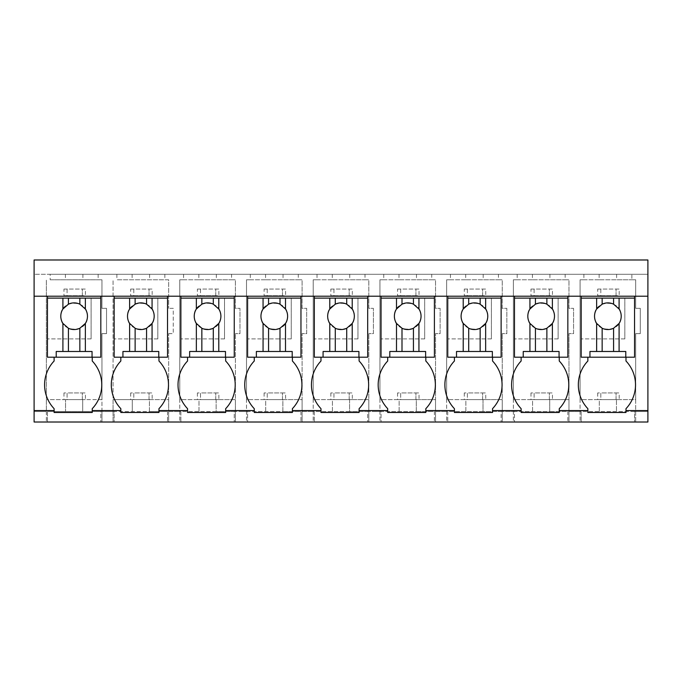 <?xml version="1.0" encoding="UTF-8"?>
<svg xmlns="http://www.w3.org/2000/svg" width="682" height="682" viewBox="0 0 682 682"><rect width="100%" height="100%" fill="white"/><g stroke="black" fill="none" stroke-linecap="round" stroke-linejoin="round"><path stroke-width="0.51" stroke-dasharray="3.41 2.56" d="M50.161 274.283L647.9 274.283L647.9 259.987L34.1 259.987L34.1 274.283L647.9 274.283L647.9 422.013L647.9 411.527L634.558 411.527L634.558 422.013L634.558 411.527L581.183 411.527L581.183 422.013L581.183 411.527L574.508 411.527L647.9 411.527L647.9 422.013L568.967 422.013L568.967 399.618L549.726 399.618L549.726 411.527L574.508 411.527L567.842 411.527L567.842 422.013L567.842 411.527L514.467 411.527L514.467 422.013L514.467 411.527L507.792 411.527L549.726 411.527L549.726 399.618L568.967 399.618L568.967 333.626L568.967 422.013L574.508 422.013L502.25 422.013L502.25 399.618L483.009 399.618L483.009 411.527L507.792 411.527L501.125 411.527L501.125 422.013L501.125 411.527L447.75 411.527L447.75 422.013L447.75 411.527L441.075 411.527L483.009 411.527L483.009 399.618L502.25 399.618L502.25 333.626L502.25 422.013L507.792 422.013L435.534 422.013L435.534 399.618L416.293 399.618L416.293 411.527L441.075 411.527L434.408 411.527L434.408 422.013L434.408 411.527L381.033 411.527L381.033 422.013L381.033 411.527L374.358 411.527L416.293 411.527L416.293 399.618L435.534 399.618L435.534 333.626L435.534 422.013L441.075 422.013L368.817 422.013L368.817 399.618L349.576 399.618L349.576 411.527L374.358 411.527L367.683 411.527L367.683 422.013L367.683 411.527L314.317 411.527L314.317 422.013L314.317 411.527L307.642 411.527L349.576 411.527L349.576 399.618L368.817 399.618L368.817 333.626L368.817 422.013L374.358 422.013L302.1 422.013L302.1 399.618L282.86 399.618L282.86 411.527L307.642 411.527L300.967 411.527L300.967 422.013L300.967 411.527L247.592 411.527L247.592 422.013L247.592 411.527L240.925 411.527L282.86 411.527L282.86 399.618L302.1 399.618L302.1 333.626L302.1 422.013L307.642 422.013L235.384 422.013L235.384 399.618L216.143 399.618L216.143 411.527L240.925 411.527L234.25 411.527L234.25 422.013L234.25 411.527L180.875 411.527L180.875 422.013L180.875 411.527L174.208 411.527L216.143 411.527L216.143 399.618L235.384 399.618L235.384 333.626L235.384 422.013L240.925 422.013L168.667 422.013L168.667 399.618L149.426 399.618L149.426 411.527L174.208 411.527L167.533 411.527L167.533 422.013L167.533 411.527L114.158 411.527L114.158 422.013L114.158 411.527L107.492 411.527L149.426 411.527L149.426 399.618L168.667 399.618L168.667 333.626L168.667 422.013L174.208 422.013L101.95 422.013L101.95 333.626L101.95 399.618L82.71 399.618L101.95 399.618L101.95 411.527L107.492 411.527L100.817 411.527L100.817 422.013L100.817 411.527L47.442 411.527L47.442 422.013L107.492 422.013L101.95 422.013L101.95 411.527L46.35 411.527L46.35 279.791L46.35 422.013L46.35 411.527L34.1 411.527L47.442 411.527L47.442 422.013L34.1 422.013L46.35 422.013L34.1 422.013L34.1 274.283L50.161 274.283L50.161 279.791L101.95 279.791L50.161 279.791M65.404 274.283L65.404 279.791M82.889 274.283L82.889 279.791M98.14 274.283L98.14 279.791M101.95 333.626L106.537 333.626L106.537 308.341L101.95 308.341L101.95 279.791L101.95 308.341L106.537 308.341L106.537 333.626L101.95 333.626M116.878 274.283L116.878 279.791L168.667 279.791L168.667 308.341L168.667 279.791L116.878 279.791M113.067 422.013L113.067 279.791L113.067 399.618L149.426 399.618L113.067 399.618L113.067 422.013M65.549 399.618L46.35 399.618L65.549 399.618L65.549 411.527L65.549 399.618M625.982 410.573L647.9 410.573M559.257 410.573L587.858 410.573M492.54 410.573L521.133 410.573M425.824 410.573L454.417 410.573M359.107 410.573L387.7 410.573M292.39 410.573L320.983 410.573M225.674 410.573L254.267 410.573M158.957 410.573L187.55 410.573M92.241 410.573L120.833 410.573M34.1 410.573L54.117 410.573M54.117 357.206L47.442 357.206L47.442 298.111L100.817 298.111L100.817 357.206L92.241 357.206L92.241 361.017A34.552 34.552 0 0 1 92.241 408.671L92.241 412.482L54.117 412.482L54.117 408.671A34.552 34.552 0 0 1 54.117 361.017L54.117 357.206L47.442 357.206L47.442 296.201L647.9 296.201M34.1 296.201L47.442 296.201M583.894 274.283L583.894 279.791L580.084 279.791L580.084 399.618L599.29 399.618L580.084 399.618L580.084 422.013L574.508 422.013L580.084 422.013L580.084 279.791L635.684 279.791L635.684 308.341L640.279 308.341L640.279 333.626L635.684 333.626L635.684 399.618L616.451 399.618L616.451 411.527L616.451 399.618L635.684 399.618L635.684 422.013L647.9 422.013L635.684 422.013L635.684 333.626L640.279 333.626L640.279 308.341L635.684 308.341L635.684 279.791L631.873 279.791L631.873 274.283M616.622 274.283L616.622 279.791L631.873 279.791M599.146 274.283L599.146 279.791L616.622 279.791M583.894 279.791L599.146 279.791M517.178 274.283L517.178 279.791L513.367 279.791L513.367 399.618L532.574 399.618L513.367 399.618L513.367 422.013L507.792 422.013L513.367 422.013L513.367 279.791L568.967 279.791L568.967 308.341L573.562 308.341L573.562 333.626L568.967 333.626L573.562 333.626L573.562 308.341L568.967 308.341L568.967 279.791L565.156 279.791L565.156 274.283M549.905 274.283L549.905 279.791L565.156 279.791M532.429 274.283L532.429 279.791L549.905 279.791M517.178 279.791L532.429 279.791M450.461 274.283L450.461 279.791L446.65 279.791L446.65 399.618L465.857 399.618L446.65 399.618L446.65 422.013L441.075 422.013L446.65 422.013L446.65 279.791L502.25 279.791L502.25 308.341L506.837 308.341L506.837 333.626L502.25 333.626L506.837 333.626L506.837 308.341L502.25 308.341L502.25 279.791L498.44 279.791L498.44 274.283M483.188 274.283L483.188 279.791L498.44 279.791M465.712 274.283L465.712 279.791L483.188 279.791M450.461 279.791L465.712 279.791M383.744 274.283L383.744 279.791L379.934 279.791L379.934 399.618L399.141 399.618L379.934 399.618L379.934 422.013L374.358 422.013L379.934 422.013L379.934 279.791L435.534 279.791L435.534 308.341L440.12 308.341L440.12 333.626L435.534 333.626L440.12 333.626L440.12 308.341L435.534 308.341L435.534 279.791L431.723 279.791L431.723 274.283M416.472 274.283L416.472 279.791L431.723 279.791M398.996 274.283L398.996 279.791L416.472 279.791M383.744 279.791L398.996 279.791M317.028 274.283L317.028 279.791L313.217 279.791L313.217 399.618L332.424 399.618L313.217 399.618L313.217 422.013L307.642 422.013L313.217 422.013L313.217 279.791L368.817 279.791L368.817 308.341L373.404 308.341L373.404 333.626L368.817 333.626L373.404 333.626L373.404 308.341L368.817 308.341L368.817 279.791L365.006 279.791L365.006 274.283M349.755 274.283L349.755 279.791L365.006 279.791M332.279 274.283L332.279 279.791L349.755 279.791M317.028 279.791L332.279 279.791M250.311 274.283L250.311 279.791L246.5 279.791L246.5 399.618L265.707 399.618L246.5 399.618L246.5 422.013L240.925 422.013L246.5 422.013L246.5 279.791L302.1 279.791L302.1 308.341L306.687 308.341L306.687 333.626L302.1 333.626L306.687 333.626L306.687 308.341L302.1 308.341L302.1 279.791L298.29 279.791L298.29 274.283M283.039 274.283L283.039 279.791L298.29 279.791M265.562 274.283L265.562 279.791L283.039 279.791M250.311 279.791L265.562 279.791M183.594 274.283L183.594 279.791L179.784 279.791L179.784 399.618L198.991 399.618L179.784 399.618L179.784 422.013L174.208 422.013L179.784 422.013L179.784 279.791L235.384 279.791L235.384 308.341L239.97 308.341L239.97 333.626L235.384 333.626L239.97 333.626L239.97 308.341L235.384 308.341L235.384 279.791L231.573 279.791L231.573 274.283M216.322 274.283L216.322 279.791L231.573 279.791M198.846 274.283L198.846 279.791L216.322 279.791M183.594 279.791L198.846 279.791M168.667 333.626L173.254 333.626L173.254 308.341L168.667 308.341L173.254 308.341L173.254 333.626L168.667 333.626M164.856 274.283L164.856 279.791M149.605 274.283L149.605 279.791M132.129 274.283L132.129 279.791M599.29 411.527L599.29 399.618L616.451 399.618L599.29 399.618L599.29 411.527M82.71 411.527L82.71 399.618L82.71 411.527M132.274 411.527L132.274 399.618L132.274 411.527M198.991 411.527L198.991 399.618L216.143 399.618L198.991 399.618L198.991 411.527M265.707 411.527L265.707 399.618L282.86 399.618L265.707 399.618L265.707 411.527M332.424 411.527L332.424 399.618L349.576 399.618L332.424 399.618L332.424 411.527M399.141 411.527L399.141 399.618L416.293 399.618L399.141 399.618L399.141 411.527M465.857 411.527L465.857 399.618L483.009 399.618L465.857 399.618L465.857 411.527M532.574 411.527L532.574 399.618L549.726 399.618L532.574 399.618L532.574 411.527M587.858 357.206L581.183 357.206L587.858 357.206L587.858 361.017A34.552 34.552 0 0 0 587.858 408.671L587.858 412.482L625.982 412.482L625.982 408.671A34.552 34.552 0 0 0 625.982 361.017L625.982 357.206L634.558 357.206L625.982 357.206M521.133 357.206L514.467 357.206L521.133 357.206L521.133 361.017A34.552 34.552 0 0 0 521.133 408.671L521.133 412.482L559.257 412.482L559.257 408.671A34.552 34.552 0 0 0 559.257 361.017L559.257 357.206L567.842 357.206L559.257 357.206M454.417 357.206L447.75 357.206L454.417 357.206L454.417 361.017A34.552 34.552 0 0 0 454.417 408.671L454.417 412.482L492.54 412.482L492.54 408.671A34.552 34.552 0 0 0 492.54 361.017L492.54 357.206L501.125 357.206L492.54 357.206M387.7 357.206L381.033 357.206L387.7 357.206L387.7 361.017A34.552 34.552 0 0 0 387.7 408.671L387.7 412.482L425.824 412.482L425.824 408.671A34.552 34.552 0 0 0 425.824 361.017L425.824 357.206L434.408 357.206L425.824 357.206M320.983 357.206L314.317 357.206L320.983 357.206L320.983 361.017A34.552 34.552 0 0 0 320.983 408.671L320.983 412.482L359.107 412.482L359.107 408.671A34.552 34.552 0 0 0 359.107 361.017L359.107 357.206L367.683 357.206L359.107 357.206M254.267 357.206L247.592 357.206L254.267 357.206L254.267 361.017A34.552 34.552 0 0 0 254.267 408.671L254.267 412.482L292.39 412.482L292.39 408.671A34.552 34.552 0 0 0 292.39 361.017L292.39 357.206L300.967 357.206L292.39 357.206M187.55 357.206L180.875 357.206L187.55 357.206L187.55 361.017A34.552 34.552 0 0 0 187.55 408.671L187.55 412.482L225.674 412.482L225.674 408.671A34.552 34.552 0 0 0 225.674 361.017L225.674 357.206L234.25 357.206L225.674 357.206M120.833 357.206L114.158 357.206L120.833 357.206L120.833 361.017A34.552 34.552 0 0 0 120.833 408.671L120.833 412.482L158.957 412.482L158.957 408.671A34.552 34.552 0 0 0 158.957 361.017L158.957 357.206L167.533 357.206L158.957 357.206M581.183 298.111L581.183 357.206L581.183 298.111L634.558 298.111L634.558 357.206L634.558 296.201M634.558 298.111L634.558 357.206L581.183 357.206L581.183 296.201M514.467 298.111L514.467 357.206L514.467 298.111L567.842 298.111L567.842 357.206L567.842 296.201M567.842 298.111L567.842 357.206L514.467 357.206L514.467 296.201M447.75 298.111L447.75 357.206L447.75 298.111L501.125 298.111L501.125 357.206L501.125 296.201M501.125 298.111L501.125 357.206L447.75 357.206L447.75 296.201M381.033 298.111L381.033 357.206L381.033 298.111L434.408 298.111L434.408 357.206L434.408 296.201M434.408 298.111L434.408 357.206L381.033 357.206L381.033 296.201M314.317 298.111L314.317 357.206L314.317 298.111L367.683 298.111L367.683 357.206L367.683 296.201M367.683 298.111L367.683 357.206L314.317 357.206L314.317 296.201M247.592 298.111L247.592 357.206L247.592 298.111L300.967 298.111L300.967 357.206L300.967 296.201M300.967 298.111L300.967 357.206L247.592 357.206L247.592 296.201M180.875 298.111L180.875 357.206L180.875 298.111L234.25 298.111L234.25 357.206L234.25 296.201M234.25 298.111L234.25 357.206L180.875 357.206L180.875 296.201M114.158 298.111L114.158 357.206L114.158 298.111L167.533 298.111L167.533 357.206L167.533 296.201M167.533 298.111L167.533 357.206L114.158 357.206L114.158 296.201M100.817 296.201L100.817 357.206L92.241 357.206M82.326 399.618L82.326 392.943L85.438 392.943L85.438 399.618L82.326 399.618L82.326 392.943L67.075 392.943L67.075 399.618L82.326 399.618M63.963 392.943L63.963 399.618L67.075 399.618L67.075 392.943L63.963 392.943L85.438 392.943M63.963 399.618L85.438 399.618M149.043 399.618L149.043 392.943L152.154 392.943L152.154 399.618L149.043 399.618L149.043 392.943L133.791 392.943L133.791 399.618L149.043 399.618M130.68 392.943L130.68 399.618L133.791 399.618L133.791 392.943L130.68 392.943L152.154 392.943M130.68 399.618L152.154 399.618M215.759 399.618L215.759 392.943L218.871 392.943L218.871 399.618L215.759 399.618L215.759 392.943L200.508 392.943L200.508 399.618L215.759 399.618M197.396 392.943L197.396 399.618L200.508 399.618L200.508 392.943L197.396 392.943L218.871 392.943M197.396 399.618L218.871 399.618M282.476 399.618L282.476 392.943L285.596 392.943L285.596 399.618L282.476 399.618L282.476 392.943L267.233 392.943L267.233 399.618L282.476 399.618M264.113 392.943L264.113 399.618L267.233 399.618L267.233 392.943L264.113 392.943L285.596 392.943M264.113 399.618L285.596 399.618M349.193 399.618L349.193 392.943L352.313 392.943L352.313 399.618L349.193 399.618L349.193 392.943L333.95 392.943L333.95 399.618L349.193 399.618M330.838 392.943L330.838 399.618L333.95 399.618L333.95 392.943L330.838 392.943L352.313 392.943M330.838 399.618L352.313 399.618M415.918 399.618L415.918 392.943L419.029 392.943L419.029 399.618L415.918 399.618L415.918 392.943L400.666 392.943L400.666 399.618L415.918 399.618M397.555 392.943L397.555 399.618L400.666 399.618L400.666 392.943L397.555 392.943L419.029 392.943M397.555 399.618L419.029 399.618M482.634 399.618L482.634 392.943L485.746 392.943L485.746 399.618L482.634 399.618L482.634 392.943L467.383 392.943L467.383 399.618L482.634 399.618M464.272 392.943L464.272 399.618L467.383 399.618L467.383 392.943L464.272 392.943L485.746 392.943M464.272 399.618L485.746 399.618M549.351 399.618L549.351 392.943L552.463 392.943L552.463 399.618L549.351 399.618L549.351 392.943L534.1 392.943L534.1 399.618L549.351 399.618M530.988 392.943L530.988 399.618L534.1 399.618L534.1 392.943L530.988 392.943L552.463 392.943M530.988 399.618L552.463 399.618M616.068 399.618L616.068 392.943L619.179 392.943L619.179 399.618L616.068 399.618L616.068 392.943L600.816 392.943L600.816 399.618L616.068 399.618M597.705 392.943L597.705 399.618L600.816 399.618L600.816 392.943L597.705 392.943L619.179 392.943M597.705 399.618L619.179 399.618M82.326 295.724L82.326 289.057L85.438 289.057L85.438 295.724L82.326 295.724L82.326 289.057L67.075 289.057L67.075 295.724L82.326 295.724M63.963 295.724L67.075 295.724L67.075 289.057L63.963 289.057L63.963 295.724L85.438 295.724M63.963 289.057L85.438 289.057M149.043 295.724L149.043 289.057L152.154 289.057L152.154 295.724L149.043 295.724L149.043 289.057L133.791 289.057L133.791 295.724L149.043 295.724M130.68 295.724L133.791 295.724L133.791 289.057L130.68 289.057L130.68 295.724L152.154 295.724M130.68 289.057L152.154 289.057M215.759 295.724L215.759 289.057L218.871 289.057L218.871 295.724L215.759 295.724L215.759 289.057L200.508 289.057L200.508 295.724L215.759 295.724M197.396 295.724L200.508 295.724L200.508 289.057L197.396 289.057L197.396 295.724L218.871 295.724M197.396 289.057L218.871 289.057M282.476 295.724L282.476 289.057L285.596 289.057L285.596 295.724L282.476 295.724L282.476 289.057L267.233 289.057L267.233 295.724L282.476 295.724M264.113 295.724L267.233 295.724L267.233 289.057L264.113 289.057L264.113 295.724L285.596 295.724M264.113 289.057L285.596 289.057M349.193 295.724L349.193 289.057L352.313 289.057L352.313 295.724L349.193 295.724L349.193 289.057L333.95 289.057L333.95 295.724L349.193 295.724M330.838 295.724L333.95 295.724L333.95 289.057L330.838 289.057L330.838 295.724L352.313 295.724M330.838 289.057L352.313 289.057M415.918 295.724L415.918 289.057L419.029 289.057L419.029 295.724L415.918 295.724L415.918 289.057L400.666 289.057L400.666 295.724L415.918 295.724M397.555 295.724L400.666 295.724L400.666 289.057L397.555 289.057L397.555 295.724L419.029 295.724M397.555 289.057L419.029 289.057M482.634 295.724L482.634 289.057L485.746 289.057L485.746 295.724L482.634 295.724L482.634 289.057L467.383 289.057L467.383 295.724L482.634 295.724M464.272 295.724L467.383 295.724L467.383 289.057L464.272 289.057L464.272 295.724L485.746 295.724M464.272 289.057L485.746 289.057M549.351 295.724L549.351 289.057L552.463 289.057L552.463 295.724L549.351 295.724L549.351 289.057L534.1 289.057L534.1 295.724L549.351 295.724M530.988 295.724L534.1 295.724L534.1 289.057L530.988 289.057L530.988 295.724L552.463 295.724M530.988 289.057L552.463 289.057M616.068 295.724L616.068 289.057L619.179 289.057L619.179 295.724L616.068 295.724L616.068 289.057L600.816 289.057L600.816 295.724L616.068 295.724M597.705 295.724L600.816 295.724L600.816 289.057L597.705 289.057L597.705 295.724L619.179 295.724M597.705 289.057L619.179 289.057M47.442 298.111L47.442 357.206L100.817 357.206L100.817 298.111M91.098 338.903L47.442 338.903L91.098 338.903L91.098 298.111L91.098 338.903M87.466 316.218C88.293 299.023 59.973 299.006 60.792 316.218C59.973 333.421 88.285 333.43 87.466 316.218M56.214 357.206L56.214 351.486L92.053 351.486L92.053 357.206M157.815 338.903L114.158 338.903L157.815 338.903L157.815 298.111L157.815 338.903M154.183 316.218C155.01 299.023 126.69 299.006 127.508 316.218C126.69 333.421 155.002 333.43 154.183 316.218M122.93 357.206L122.93 351.486L158.77 351.486L158.77 357.206M224.531 338.903L180.875 338.903L224.531 338.903L224.531 298.111L224.531 338.903M220.9 316.218C221.727 299.023 193.407 299.006 194.234 316.218C193.407 333.421 221.718 333.43 220.9 316.218M189.647 357.206L189.647 351.486L225.486 351.486L225.486 357.206M291.248 338.903L247.592 338.903L291.248 338.903L291.248 298.111L291.248 338.903M287.616 316.218C288.443 299.023 260.123 299.006 260.95 316.218C260.123 333.421 288.435 333.43 287.616 316.218M256.364 357.206L256.364 351.486L292.203 351.486L292.203 357.206M357.965 338.903L314.317 338.903L357.965 338.903L357.965 298.111L357.965 338.903M354.333 316.218C355.16 299.023 326.849 299.006 327.667 316.218C326.84 333.421 355.152 333.43 354.333 316.218M323.08 357.206L323.08 351.486L358.92 351.486L358.92 357.206M424.681 338.903L381.033 338.903L424.681 338.903L424.681 298.111L424.681 338.903M421.05 316.218C421.877 299.023 393.565 299.006 394.384 316.218C393.557 333.421 421.877 333.43 421.05 316.218M389.797 357.206L389.797 351.486L425.636 351.486L425.636 357.206M491.398 338.903L447.75 338.903L491.398 338.903L491.398 298.111L491.398 338.903M487.766 316.218C488.593 299.023 460.282 299.006 461.1 316.218C460.273 333.421 488.593 333.43 487.766 316.218M456.514 357.206L456.514 351.486L492.353 351.486L492.353 357.206M558.115 338.903L514.467 338.903L558.115 338.903L558.115 298.111L558.115 338.903M554.492 316.218C555.31 299.023 526.998 299.006 527.817 316.218C526.99 333.421 555.31 333.43 554.492 316.218M523.23 357.206L523.23 351.486L559.069 351.486L559.069 357.206M624.831 338.903L581.183 338.903L624.831 338.903L624.831 298.111L624.831 338.903M621.208 316.218C622.027 299.023 593.715 299.006 594.534 316.218C593.707 333.421 622.027 333.43 621.208 316.218M589.947 357.206L589.947 351.486L625.786 351.486L625.786 357.206"/><path stroke-width="1.02" d="M34.1 410.573L34.1 296.201L647.9 296.201L647.9 422.013L34.1 422.013L34.1 410.573L54.117 410.573L54.117 408.671A34.552 34.552 0 0 1 54.117 361.017L54.117 357.206M34.1 296.201L34.1 259.987L647.9 259.987L647.9 296.201M54.117 410.573L54.117 412.482L92.241 412.482L92.241 410.573L120.833 410.573L120.833 412.482L158.957 412.482L158.957 410.573L187.55 410.573L187.55 412.482L225.674 412.482L225.674 410.573L254.267 410.573L254.267 412.482L292.39 412.482L292.39 410.573L320.983 410.573L320.983 412.482L359.107 412.482L359.107 410.573L387.7 410.573L387.7 412.482L425.824 412.482L425.824 410.573L454.417 410.573L454.417 412.482L492.54 412.482L492.54 410.573L521.133 410.573L521.133 412.482L559.257 412.482L559.257 410.573L587.858 410.573L587.858 412.482L625.982 412.482L625.982 410.573L647.9 410.573M100.817 296.201L100.817 298.111L47.442 298.111L47.442 296.201M625.982 410.573L625.982 408.671A34.552 34.552 0 0 0 625.982 361.017L625.982 357.206M587.858 410.573L587.858 408.671A34.552 34.552 0 0 1 587.858 361.017L587.858 357.206M559.257 410.573L559.257 408.671A34.552 34.552 0 0 0 559.257 361.017L559.257 357.206M521.133 410.573L521.133 408.671A34.552 34.552 0 0 1 521.133 361.017L521.133 357.206M492.54 410.573L492.54 408.671A34.552 34.552 0 0 0 492.54 361.017L492.54 357.206M454.417 410.573L454.417 408.671A34.552 34.552 0 0 1 454.417 361.017L454.417 357.206M425.824 410.573L425.824 408.671A34.552 34.552 0 0 0 425.824 361.017L425.824 357.206M387.7 410.573L387.7 408.671A34.552 34.552 0 0 1 387.7 361.017L387.7 357.206M359.107 410.573L359.107 408.671A34.552 34.552 0 0 0 359.107 361.017L359.107 357.206M320.983 410.573L320.983 408.671A34.552 34.552 0 0 1 320.983 361.017L320.983 357.206M292.39 410.573L292.39 408.671A34.552 34.552 0 0 0 292.39 361.017L292.39 357.206M254.267 410.573L254.267 408.671A34.552 34.552 0 0 1 254.267 361.017L254.267 357.206M225.674 410.573L225.674 408.671A34.552 34.552 0 0 0 225.674 361.017L225.674 357.206M187.55 410.573L187.55 408.671A34.552 34.552 0 0 1 187.55 361.017L187.55 357.206M158.957 410.573L158.957 408.671A34.552 34.552 0 0 0 158.957 361.017L158.957 357.206M120.833 410.573L120.833 408.671A34.552 34.552 0 0 1 120.833 361.017L120.833 357.206M92.241 410.573L92.241 408.671A34.552 34.552 0 0 0 92.241 361.017L92.241 357.206M634.558 296.201L634.558 298.111L619.094 298.111L619.094 309.014L613.587 304.172A13.333 13.333 0 0 0 602.155 304.172L596.648 309.014A13.333 13.333 0 0 0 596.648 323.421L596.648 351.486L589.947 351.486L589.947 357.206L581.183 357.206L581.183 296.201M567.842 296.201L567.842 298.111L552.377 298.111L552.377 309.014L546.87 304.172A13.333 13.333 0 0 0 535.43 304.172L529.931 309.014A13.333 13.333 0 0 0 529.931 323.421L529.931 351.486L523.23 351.486L523.23 357.206L514.467 357.206L514.467 296.201M501.125 296.201L501.125 298.111L485.652 298.111L485.652 309.014L480.154 304.172A13.333 13.333 0 0 0 468.713 304.172L463.214 309.014A13.333 13.333 0 0 0 463.214 323.421L463.214 351.486L456.514 351.486L456.514 357.206L447.75 357.206L447.75 296.201M434.408 296.201L434.408 298.111L418.936 298.111L418.936 309.014L413.437 304.172A13.333 13.333 0 0 0 401.996 304.172L396.498 309.014A13.333 13.333 0 0 0 396.498 323.421L396.498 351.486L389.797 351.486L389.797 357.206L381.033 357.206L381.033 296.201M367.683 296.201L367.683 298.111L352.219 298.111L352.219 309.014L346.72 304.172A13.333 13.333 0 0 0 335.28 304.172L329.781 309.014A13.333 13.333 0 0 0 329.781 323.421L329.781 351.486L323.08 351.486L323.08 357.206L314.317 357.206L314.317 296.201M300.967 296.201L300.967 298.111L285.502 298.111L285.502 309.014L280.004 304.172A13.333 13.333 0 0 0 268.563 304.172L263.064 309.014A13.333 13.333 0 0 0 263.064 323.421L263.064 351.486L256.364 351.486L256.364 357.206L247.592 357.206L247.592 296.201M234.25 296.201L234.25 298.111L218.786 298.111L218.786 309.014L213.287 304.172A13.333 13.333 0 0 0 201.846 304.172L196.348 309.014A13.333 13.333 0 0 0 196.348 323.421L196.348 351.486L189.647 351.486L189.647 357.206L180.875 357.206L180.875 296.201M167.533 296.201L167.533 298.111L152.069 298.111L152.069 309.014L146.57 304.172A13.333 13.333 0 0 0 135.13 304.172L129.623 309.014A13.333 13.333 0 0 0 129.623 323.421L129.623 351.486L122.93 351.486L122.93 357.206L114.158 357.206L114.158 296.201M47.442 298.111L47.442 357.206L56.214 357.206L56.214 351.486L85.352 351.486L85.352 323.421A13.333 13.333 0 0 0 85.352 309.014L79.845 304.172A13.333 13.333 0 0 0 68.413 304.172L62.906 309.014A13.333 13.333 0 0 0 62.906 323.421L62.906 351.486M62.906 298.111L62.906 309.014M68.413 298.111L68.413 304.172M79.845 298.111L79.845 304.172M85.352 298.111L85.352 309.014M100.817 298.111L100.817 357.206L92.053 357.206L92.053 351.486L85.352 351.486M56.214 357.206L92.053 357.206M85.352 323.421L79.845 328.264L79.845 351.486M62.906 323.421L68.413 328.264A13.333 13.333 0 0 0 79.845 328.264M68.413 328.264L68.413 351.486M152.069 298.111L114.158 298.111M129.623 298.111L129.623 309.014M135.13 298.111L135.13 304.172M146.57 298.111L146.57 304.172M152.069 309.014A13.333 13.333 0 0 1 152.069 323.421L152.069 351.486L129.623 351.486M167.533 298.111L167.533 357.206L158.77 357.206L158.77 351.486L152.069 351.486M122.93 357.206L158.77 357.206M152.069 323.421L146.57 328.264L146.57 351.486M129.623 323.421L135.13 328.264A13.333 13.333 0 0 0 146.57 328.264M135.13 328.264L135.13 351.486M218.786 298.111L180.875 298.111M196.348 298.111L196.348 309.014M201.846 298.111L201.846 304.172M213.287 298.111L213.287 304.172M218.786 309.014A13.333 13.333 0 0 1 218.786 323.421L218.786 351.486L196.348 351.486M234.25 298.111L234.25 357.206L225.486 357.206L225.486 351.486L218.786 351.486M189.647 357.206L225.486 357.206M218.786 323.421L213.287 328.264L213.287 351.486M196.348 323.421L201.846 328.264A13.333 13.333 0 0 0 213.287 328.264M201.846 328.264L201.846 351.486M285.502 298.111L247.592 298.111M263.064 298.111L263.064 309.014M268.563 298.111L268.563 304.172M280.004 298.111L280.004 304.172M285.502 309.014A13.333 13.333 0 0 1 285.502 323.421L285.502 351.486L263.064 351.486M300.967 298.111L300.967 357.206L292.203 357.206L292.203 351.486L285.502 351.486M256.364 357.206L292.203 357.206M285.502 323.421L280.004 328.264L280.004 351.486M263.064 323.421L268.563 328.264A13.333 13.333 0 0 0 280.004 328.264M268.563 328.264L268.563 351.486M352.219 298.111L314.317 298.111M329.781 298.111L329.781 309.014M335.28 298.111L335.28 304.172M346.72 298.111L346.72 304.172M352.219 309.014A13.333 13.333 0 0 1 352.219 323.421L352.219 351.486L329.781 351.486M367.683 298.111L367.683 357.206L358.92 357.206L358.92 351.486L352.219 351.486M323.08 357.206L358.92 357.206M352.219 323.421L346.72 328.264L346.72 351.486M329.781 323.421L335.28 328.264A13.333 13.333 0 0 0 346.72 328.264M335.28 328.264L335.28 351.486M418.936 298.111L381.033 298.111M396.498 298.111L396.498 309.014M401.996 298.111L401.996 304.172M413.437 298.111L413.437 304.172M418.936 309.014A13.333 13.333 0 0 1 418.936 323.421L418.936 351.486L396.498 351.486M434.408 298.111L434.408 357.206L425.636 357.206L425.636 351.486L418.936 351.486M389.797 357.206L425.636 357.206M418.936 323.421L413.437 328.264L413.437 351.486M396.498 323.421L401.996 328.264A13.333 13.333 0 0 0 413.437 328.264M401.996 328.264L401.996 351.486M485.652 298.111L447.75 298.111M463.214 298.111L463.214 309.014M468.713 298.111L468.713 304.172M480.154 298.111L480.154 304.172M485.652 309.014A13.333 13.333 0 0 1 485.652 323.421L485.652 351.486L463.214 351.486M501.125 298.111L501.125 357.206L492.353 357.206L492.353 351.486L485.652 351.486M456.514 357.206L492.353 357.206M485.652 323.421L480.154 328.264L480.154 351.486M463.214 323.421L468.713 328.264A13.333 13.333 0 0 0 480.154 328.264M468.713 328.264L468.713 351.486M552.377 298.111L514.467 298.111M529.931 298.111L529.931 309.014M535.43 298.111L535.43 304.172M546.87 298.111L546.87 304.172M552.377 309.014A13.333 13.333 0 0 1 552.377 323.421L552.377 351.486L529.931 351.486M567.842 298.111L567.842 357.206L559.069 357.206L559.069 351.486L552.377 351.486M523.23 357.206L559.069 357.206M552.377 323.421L546.87 328.264L546.87 351.486M529.931 323.421L535.43 328.264A13.333 13.333 0 0 0 546.87 328.264M535.43 328.264L535.43 351.486M619.094 298.111L581.183 298.111M596.648 298.111L596.648 309.014M602.155 298.111L602.155 304.172M613.587 298.111L613.587 304.172M619.094 309.014A13.333 13.333 0 0 1 619.094 323.421L619.094 351.486L596.648 351.486M634.558 298.111L634.558 357.206L625.786 357.206L625.786 351.486L619.094 351.486M589.947 357.206L625.786 357.206M619.094 323.421L613.587 328.264L613.587 351.486M596.648 323.421L602.155 328.264A13.333 13.333 0 0 0 613.587 328.264M602.155 328.264L602.155 351.486"/></g></svg>
